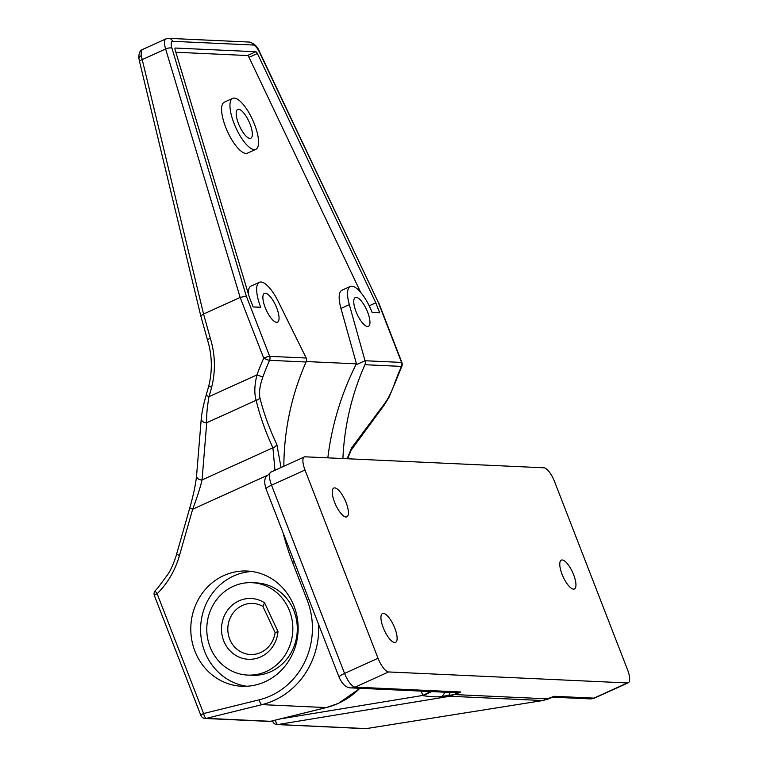 <?xml version="1.0" encoding="UTF-8"?>
<svg xmlns="http://www.w3.org/2000/svg" width="767" height="767" viewBox="0 0 767 767"><rect width="100%" height="100%" fill="white"/><g stroke="black" fill="none" stroke-linecap="round" stroke-linejoin="round"><path stroke-width="1.15" d="M394.823 628.211A15.819 5.235 65.6 0 0 382.493 613.542A15.819 5.235 65.6 0 0 383.232 627.684A15.819 5.235 65.6 0 0 395.561 642.353A15.819 5.235 65.6 0 0 394.823 628.211M346.138 502.711A15.819 5.235 65.6 0 0 333.808 488.042A15.819 5.235 65.6 0 0 334.556 502.184A15.819 5.235 65.6 0 0 346.885 516.853A15.819 5.235 65.6 0 0 346.138 502.711M573.658 574.819A15.819 5.235 65.6 0 0 561.329 560.14A15.819 5.235 65.6 0 0 562.067 574.282A15.819 5.235 65.6 0 0 574.397 588.96A15.819 5.235 65.6 0 0 573.658 574.819M445.224 692.217L442.108 696.378C438.849 697.184 432.55 696.963 423.221 695.727L420.92 691.105M431.677 691.594L423.221 695.727M304.326 456.95A14.602 4.832 65.6 0 0 305.007 470.008L271.547 485.185A9.731 1.534 -21.2 0 0 266.034 488.876C264.423 483.804 264.318 479.921 265.737 477.227L270.856 472.136L304.326 456.95A14.602 4.832 65.6 0 1 305.141 456.806L543.966 467.803A14.602 4.832 65.6 0 1 554.522 481.494L627.54 669.744A14.602 4.832 65.6 0 1 628.231 682.793A14.602 4.832 65.6 0 1 627.406 682.946L388.591 671.95L355.121 687.127L460.862 691.997L454.831 694.519L442.108 696.378M305.007 470.008L378.026 658.259A14.602 4.832 65.6 0 0 388.591 671.95M548.76 698.708L554.148 696.292L553.371 697.203L590.024 698.89L594.761 697.98L628.231 682.793M270.856 472.136A14.602 4.832 65.6 0 0 271.547 485.185L344.565 673.436A14.602 4.832 65.6 0 0 355.121 687.127A9.731 9.06 -87.4 0 1 351.2 687.894L452.156 692.543L460.862 691.997L449.817 696.254L277.942 724.537L366.243 728.602L542.806 700.539L554.148 696.292L593.946 698.123L627.406 682.946M553.803 697.098A14.602 12.694 -101.5 0 0 552.345 697.299A14.602 12.694 -101.5 0 1 552.345 697.299L548.578 698.852A4.87 1.457 65.9 0 1 548.338 698.89L455.224 694.605A4.87 1.764 65.2 0 1 454.831 694.519A29.204 10.278 -99.5 0 1 457.055 692.428M430.44 691.537A29.204 4.592 -21.2 0 1 422.617 695.477L280.597 718.842M450.478 692.467A29.204 2.924 -83.1 0 0 448.887 695.727A4.87 1.908 80.7 0 0 449.817 696.254L542.806 700.539A4.87 1.601 81 0 0 542.921 700.53L548.578 698.852M232.698 98.358L224.328 102.155A27.995 9.271 65.6 0 0 225.651 127.169A27.995 9.271 65.6 0 0 247.463 153.132L255.823 149.335A27.995 9.271 65.6 0 0 254.51 124.321A27.995 9.271 65.6 0 0 232.698 98.358A27.995 9.271 65.6 0 0 234.012 123.372A27.995 9.271 65.6 0 0 255.823 149.335M275.123 632.554L262.918 606.419A25.56 23.777 -87.4 0 0 252.774 603.437A25.56 23.777 -87.4 0 0 242.468 605.441A25.56 23.777 -87.4 0 0 228.163 633.513A25.56 23.777 -87.4 0 0 250.416 654.5A25.56 23.777 -87.4 0 0 260.722 652.506A25.56 23.777 -87.4 0 0 275.123 632.554L277.999 631.567A30.421 28.312 92.6 0 1 260.675 656.907A30.421 28.312 92.6 0 1 223.667 640.752A30.421 28.312 92.6 0 1 238.949 600.877A30.421 28.312 92.6 0 1 264.577 602.824L277.999 631.567M266.331 671.47A46.25 43.029 92.6 0 1 247.683 675.085A46.25 43.029 92.6 0 1 207.416 637.118A46.25 43.029 92.6 0 1 233.293 586.314A46.25 43.029 92.6 0 1 251.94 582.69A46.25 43.029 92.6 0 1 292.208 620.666A46.25 43.029 92.6 0 1 266.331 671.47M251.94 582.69L256.399 582.901A46.25 43.029 92.6 0 1 296.666 620.867A46.25 43.029 92.6 0 1 270.78 671.671A46.25 43.029 92.6 0 1 252.142 675.296L247.683 675.085M246.725 686.254A57.688 53.671 92.6 0 1 201.021 636.744A57.688 53.671 92.6 0 1 233.667 575.979A57.688 53.671 92.6 0 1 252.007 571.482M223.868 575.528A57.688 53.671 92.6 0 1 247.118 571.022A57.688 53.671 92.6 0 1 297.356 618.384A57.688 53.671 92.6 0 1 265.066 681.758A57.688 53.671 92.6 0 1 241.816 686.264A57.688 53.671 92.6 0 1 191.577 638.901A57.688 53.671 92.6 0 1 223.868 575.528M356.061 311.68A15.819 5.235 -114.4 0 1 355.322 297.538A15.819 5.235 -114.4 0 1 367.652 312.217A15.819 5.235 -114.4 0 1 368.39 326.358A15.819 5.235 -114.4 0 1 356.061 311.68M238.47 123.583A15.819 5.235 -114.4 0 1 237.722 109.441A15.819 5.235 -114.4 0 1 250.052 124.11A15.819 5.235 -114.4 0 1 250.799 138.252A15.819 5.235 -114.4 0 1 238.47 123.583M265.171 307.5A15.819 5.235 -114.4 0 1 264.423 293.358A15.819 5.235 -114.4 0 1 276.753 308.027A15.819 5.235 -114.4 0 1 277.501 322.169A15.819 5.235 -114.4 0 1 265.171 307.5M327.825 457.851A267.741 249.112 92.6 0 1 356.396 363.846L356.665 364.536L365.025 360.739L349.33 304.662A27.995 9.271 -114.4 0 1 350.289 286.455A27.995 9.271 -114.4 0 1 372.1 312.418L379.675 312.763L375.811 302.802L257.396 53.537A2.435 0.805 65.6 0 0 255.852 51.744L175.298 48.043A2.435 0.805 65.6 0 0 175.164 48.062A2.435 0.805 65.6 0 0 175.106 49.75L249.275 296.982L253.139 306.944L260.713 307.289A27.995 9.271 -114.4 0 1 259.399 282.275A27.995 9.271 -114.4 0 1 278.191 301.393L306.215 358.026A4.87 4.525 92.6 0 1 306.11 362.005L269.581 360.317A243.398 226.466 -87.4 0 0 262.947 376.731C259.917 385.111 258.891 392.129 259.898 397.795C263.675 413.029 269.313 428.552 276.801 444.361L281.058 467.506M306.11 362.005A243.398 226.466 -87.4 0 0 283.848 466.24M189.842 507.927L189.765 507.984C193.466 494.888 195.738 484.121 196.582 475.693L196.582 475.693A4.87 3.845 4.7 0 0 202.047 479.931C200.321 487.409 197.196 497.179 192.67 509.23L179.478 555.481C175.202 570.38 167.762 583.141 157.149 593.754L203.6 713.521L259.256 699.801A73.018 67.937 -87.4 0 0 307.212 600.178L292.543 562.364A248.268 230.992 92.6 0 1 283.09 532.854M347.135 458.743L351.66 447.803L384.65 403.538C388.543 398.083 391.937 391.17 394.832 382.8A4.87 0.566 20 0 0 395.197 382.723L401.831 366.3A4.87 0.69 -156 0 1 401.467 366.396L364.929 364.708A4.87 4.525 92.6 0 0 365.025 360.739L401.563 362.417L378.198 302.179L259.438 52.185A9.731 3.221 65.6 0 0 253.244 45.023L172.69 41.313A9.731 3.221 65.6 0 0 171.933 48.158L246.312 296.11L240.157 297.433L203.552 314.039L210.302 338.228C215.268 354.421 215.719 370.787 211.654 387.316L208.998 396.654C207.109 407.507 206.352 416.203 206.735 422.732L202.047 479.931L272.908 447.784C265.44 431.668 259.86 415.839 256.159 400.307C254.155 393.692 254.423 385.226 256.955 374.9A248.268 230.992 92.6 0 1 263.714 358.16L240.157 297.433L165.634 48.992L142.221 59.615L203.552 314.039M364.929 364.708A243.398 226.466 -87.4 0 0 342.907 458.541M157.619 588.184L168.366 573.687C172.882 566.592 176.899 553.784 176.573 554.244L179.478 555.481M139.728 62.06A4.87 1.649 -13.5 0 1 139.604 61.82L138.98 58.819C138.539 53.623 139.757 50.497 142.614 49.462L165.95 38.877A14.602 4.832 -114.4 0 0 165.634 48.992A4.87 1.735 163.3 0 1 171.933 48.158M143.381 49.337C141.521 49.385 140.84 51.475 141.358 55.608L142.221 59.615A4.87 1.649 -13.5 0 0 139.604 61.82L200.762 315.851L207.416 339.695L210.302 338.228M274.96 470.276L272.908 447.784A4.87 3.835 155.1 0 0 276.801 444.361M155.576 590.302A4.87 4.554 43 0 1 155.682 590.178L155.375 590.504A4.87 4.554 43.2 0 1 155.48 590.398A4.87 1.256 45.1 0 0 157.149 593.754A4.87 0.767 -21.2 0 0 154.388 595.595L200.849 715.362A4.87 0.767 -21.2 0 1 203.6 713.521A4.87 1.716 -103.9 0 0 206.371 718.353L270.53 721.306L326.176 707.577L262.017 704.624L206.371 718.353A4.87 4.525 92.6 0 1 205.163 718.468L269.322 721.421A4.87 4.525 -87.4 0 0 270.53 721.306A4.87 1.716 76.1 0 0 270.713 721.287A4.87 1.716 76.1 0 0 270.876 721.22M176.573 554.244L189.765 507.984L192.67 509.23L266.619 475.684M201.52 417.507A4.87 3.845 4.7 0 0 201.27 418.494L201.27 418.494A4.87 3.845 4.7 0 0 206.735 422.732L256.159 400.307A4.87 3.883 166.6 0 0 259.898 397.795M206.179 395.35L208.998 396.654L256.955 374.9A4.87 0.566 -160 0 0 262.947 376.731M211.654 387.316L208.739 386.137L206.093 395.408C203.514 404.458 201.903 412.157 201.27 418.494L196.582 475.693M203.476 314.067L200.772 315.86M351.66 447.803A4.87 3.749 33.7 0 1 351.2 450.085L384.104 405.254L388.936 397.45L395.197 382.723M384.65 403.538A4.87 3.394 38.8 0 1 384.104 405.254M378.198 302.179L259.649 51.993C257.568 46.605 254.107 43.297 249.285 42.06L168.73 38.35L165.95 38.877M246.312 296.11L269.677 356.348A4.87 4.525 -87.4 0 1 269.581 360.317A4.87 0.69 -156 0 1 263.714 358.16A4.87 0.767 -21.2 0 1 269.677 356.348L306.215 358.026M264.577 602.824L262.918 606.419M306.292 361.545L356.396 363.846M356.665 364.536L340.96 308.459A27.995 9.271 -114.4 0 1 341.929 290.252L350.289 286.455M360.711 292.419L249.035 57.333A2.435 0.805 65.6 0 0 247.482 55.54L175.864 52.242M248.287 293.675A27.995 9.271 -114.4 0 1 251.03 286.072L259.399 282.275M369.205 305.803L375.811 302.802M351.2 687.894C346.368 688.018 342.322 684.432 339.052 677.127A9.731 1.534 -21.2 0 1 344.565 673.436L378.026 658.259M590.024 698.89A9.731 9.06 92.6 0 0 593.946 698.123A14.602 4.832 65.6 0 0 594.761 697.98M275.43 720.117A4.87 1.908 80.7 0 0 277.942 724.537A4.87 4.525 92.6 0 1 277.069 724.585L365.37 728.65A4.87 4.525 -87.4 0 0 366.243 728.602A4.87 1.601 81 0 0 366.358 728.592A4.87 1.601 81 0 0 366.473 728.564M273.781 720.529A4.87 0.767 158.8 0 0 272.755 721.479L272.506 720.846M360.078 688.306L338.496 703.349L326.358 707.558A4.87 1.716 76.1 0 1 326.176 707.577A77.889 72.472 -87.4 0 0 338.228 703.397A77.889 72.472 -87.4 0 0 359.828 688.287M318.65 624.53A77.889 72.472 92.6 0 1 262.017 704.624A4.87 1.716 -103.9 0 1 259.256 699.801M394.832 382.8A243.398 226.466 92.6 0 1 401.467 366.396A4.87 4.525 -87.4 0 0 401.563 362.417A4.87 0.767 -21.2 0 1 401.918 362.561L378.486 302.15M138.98 58.819A4.87 3.03 -9.7 0 1 141.358 55.608M269.322 721.421A4.87 4.87 0 0 0 270.713 721.287L326.358 707.558A4.87 1.716 76.1 0 0 326.531 707.49M253.244 45.023A4.87 4.525 -87.4 0 0 249.285 42.06M172.69 41.313A4.87 4.525 -87.4 0 0 168.73 38.35M294.26 561.655A4.87 0.767 158.8 0 0 292.543 562.364M308.928 599.468A4.87 0.767 158.8 0 0 307.212 600.178M340.96 308.459L349.33 304.662M247.482 55.54L255.852 51.744M249.035 57.333L257.396 53.537M266.034 488.876L339.052 677.127M365.37 728.65A4.87 4.87 0 0 0 366.358 728.592L542.921 700.53M272.755 721.479A4.87 4.87 0 0 0 277.069 724.585M552.345 697.299L553.371 697.203M208.739 386.137C212.564 370.48 212.133 355.006 207.426 339.695M347.576 458.762L351.2 450.085M200.849 715.362A4.87 4.87 0 0 0 205.163 718.468M155.375 590.504A4.87 4.87 0 0 0 154.388 595.595M155.749 590.111L157.647 588.164M401.831 366.3A4.87 4.87 0 0 0 401.918 362.561"/></g></svg>
